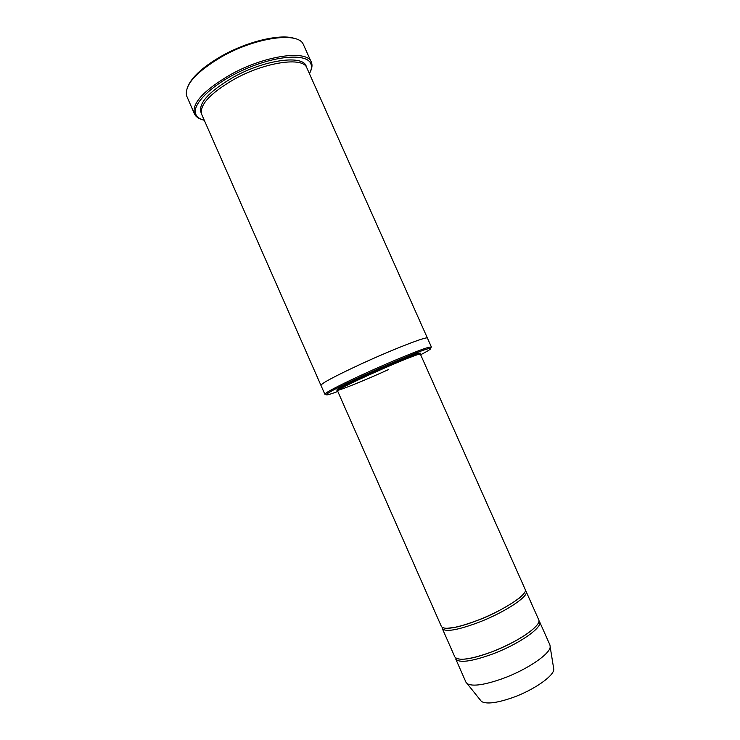 <?xml version="1.0" encoding="UTF-8"?>
<svg xmlns="http://www.w3.org/2000/svg" width="740" height="740" viewBox="0 0 740 740"><rect width="100%" height="100%" fill="white"/><g stroke="black" fill="none" stroke-linecap="round" stroke-linejoin="round"><path stroke-width="1.11" d="M490.981 652.171C470.094 659.59 458.032 661.162 454.795 656.87L442.317 628.565C445.286 632.238 457.154 630.267 477.92 622.664C504.347 612.674 529.396 596.126 526.094 591.445L538.683 619.695C542.327 625.143 517.538 642.385 490.981 652.171M420.644 354.765C430.597 349.585 433.205 347.56 428.46 348.688C416.565 351.223 337.93 386.067 328.07 393.171C324.037 395.928 327.293 395.364 337.81 391.469M430.088 348.346L431.401 347.014L428.969 347.245C421.615 349.012 391.266 361.416 364.237 373.82C344.803 382.756 332.279 389.009 326.654 392.579L324.851 394.235L320.938 385.346C321.632 383.264 334.684 376.299 360.093 364.45C392.848 349.317 428.007 335.71 427.443 338.143L306.841 67.867C303.409 56.527 265.142 61.901 233.979 79.383C209.966 93.444 199.208 105.136 201.724 114.45L320.938 385.346C321.632 383.264 334.684 376.299 360.093 364.45C392.848 349.317 428.007 335.71 427.443 338.152L427.452 338.171M324.851 394.235L326.719 394.152M187.969 86.127C192.4 76.386 203.768 66.276 222.056 55.787C248.436 40.894 281.764 33.383 295.103 38.656M525.197 589.429C528.48 594.054 503.404 610.555 476.986 620.564C456.229 628.177 444.379 630.175 441.429 626.549L337.607 391.007C333.74 389.814 422.151 350.64 420.44 354.303L525.197 589.429M491.915 654.28C518.481 644.503 543.252 627.215 539.58 621.72L549.949 644.993L550.19 646.917C549.959 654.123 526.704 669.885 502.673 678.589C484.506 684.981 472.694 686.683 467.218 683.686L465.96 682.215L455.683 658.896C458.948 663.225 471.019 661.69 491.915 654.28M480.168 699.874L481.444 701.465C486.439 704.36 496.855 703.065 512.663 697.598C533.559 690.152 553.659 676.166 553.816 669.395L553.492 667.388M309.44 73.686C311.411 70.004 311.929 66.803 310.985 64.093C307.701 53.271 276.797 55.047 244.635 69.384C212.399 83.583 190.328 105.284 196.137 114.987C197.524 117.503 200.244 119.27 204.286 120.287M310.578 71.207C312.058 67.969 312.373 65.129 311.531 62.687L311.318 62.151C307.507 49.46 264.901 55.278 230.177 74.823C203.519 90.502 191.623 103.535 194.481 113.923L194.74 114.441C195.98 116.707 198.302 118.382 201.687 119.454M194.481 113.923L186.517 95.636C184.667 84.712 196.526 71.678 222.083 56.527C255.689 37.407 297.508 31.709 303.123 43.965L311.318 62.151M419.339 354.312C421.421 352.804 420.477 352.656 416.49 353.85L392.663 363.201L347.495 383.792L339.003 388.306C336.034 390.202 336.08 390.757 339.151 389.971C347.615 387.316 368.677 378.593 388.676 369.51M201.373 113.46C197.441 104.201 208.005 92.167 233.082 77.367C265.327 59.228 304.63 54.409 306.341 66.942M427.443 338.152L431.401 347.014M428.46 348.688L428.969 347.245M328.07 393.171L326.654 392.579M553.816 669.395L550.19 646.917M481.444 701.465L467.218 683.686M310.985 64.093L311.531 62.687M196.137 114.987L194.74 114.441M533.919 628.343C524.623 636.594 510.35 644.522 491.11 652.134C480.029 656.241 471.13 658.582 464.396 659.155M523.143 594.396C523.282 596.403 499.454 612.581 477.124 620.536C468.725 623.755 461.455 626.012 455.294 627.317L446.479 628.371M420.44 354.303L417.462 353.868L400.969 359.834L365.264 375.365L340.604 387.668C337.903 389.462 336.904 390.572 337.607 391.007"/></g></svg>
